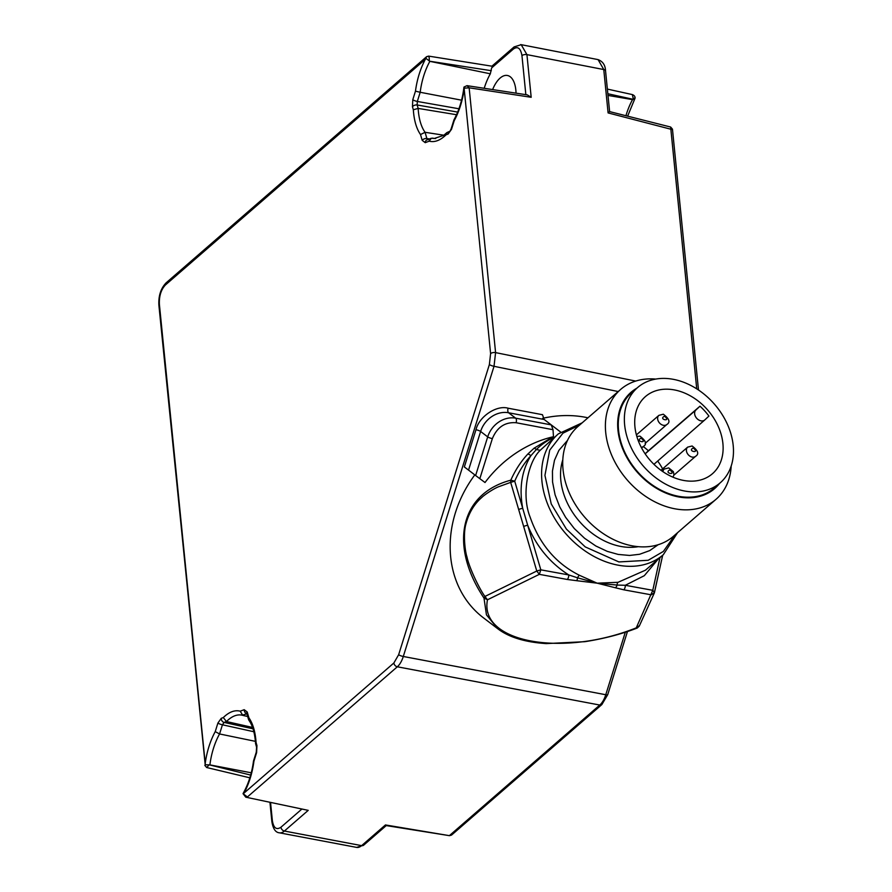<?xml version="1.0" encoding="UTF-8"?>
<svg xmlns="http://www.w3.org/2000/svg" width="892" height="892" viewBox="0 0 892 892"><rect width="100%" height="100%" fill="white"/><g stroke="black" fill="none" stroke-linecap="round" stroke-linejoin="round"><path stroke-width="1.34" d="M215.228 731.618L217.904 723.055L221.249 718.328L223.301 717.558C229.099 711.916 234.741 709.787 240.227 711.18L244.185 709.686L247.218 711.994L248.901 717.792C252.971 723.691 255.357 731.964 256.082 742.59L256.941 745.578L256.617 752.614L253.941 761.177C252.336 773.085 249.024 783.722 244.029 793.077L393.874 662.979L398.646 654.728L489.373 364.56L490.6 353.6L464.186 88.977C462.524 100.863 459.19 111.444 454.184 120.732L451.508 129.284L448.152 134.012L446.112 134.781C440.302 140.434 434.66 142.564 429.186 141.17L425.216 142.664L422.195 140.345L420.511 134.547C416.441 128.649 414.044 120.387 413.33 109.749L412.461 106.761L412.784 99.726L415.46 91.162C417.077 79.265 420.377 68.628 425.373 59.262L165.388 285.005C161.062 289.632 159.055 296.044 159.378 304.217L205.216 763.441C206.866 751.532 210.2 740.929 215.228 731.618L219.566 733.96L255.424 741.352M425.373 59.262L426.644 56.653M426.019 58.437L429.866 61.347L490.332 73.802A43.474 20.973 -79.3 0 0 484.211 88.297M415.46 91.162L420.188 92.277A45.882 22.133 100.7 0 1 429.866 61.347M412.784 99.726A3.635 0.747 17.4 0 0 417.322 101.454L458.934 108.768M412.461 106.761A3.635 2.308 -16.2 0 1 417.166 104.977L417.322 101.454L420.188 92.277L461.565 100.183M413.33 109.749L418.158 108.411L456.537 114.722M420.511 134.547L425.083 132.306A48.792 23.538 100.7 0 1 418.158 108.411L417.166 104.977L457.663 112.091M422.195 140.345A3.635 2.308 -16.2 0 1 426.889 138.561L429.509 138.929M425.216 142.664A3.635 3.055 -110.7 0 1 427.067 139.854L431.293 138.249L435.697 138.55M428.405 139.709L426.889 138.561L425.083 132.306L443.893 135.216M429.186 141.17L431.304 138.26M446.112 134.781L446.87 132.607L449.858 131.258A3.635 3.055 -110.7 0 0 448.152 134.012M451.508 129.284A3.635 0.747 -162.6 0 1 451.162 128.794L450.003 131.202M454.184 120.732L453.972 119.851C459.135 110.34 462.469 99.413 463.963 87.059L467.007 85.665L469.147 87.806L464.922 88.13M464.186 88.977L464.219 87.639M490.6 353.6A3.635 1.661 -5.7 0 1 495.584 352.608L494.023 366.311L618.201 391.543M244.029 793.077L243.405 793.913L247.396 796.969L397.319 666.792L599.792 705.048L449.869 835.213L451.542 835.079L601.855 704.568A3.635 2.721 -131 0 1 599.792 705.048A18.186 8.775 -79.3 0 0 605.768 694.734L403.296 656.479L494.023 366.311A3.635 0.747 17.4 0 1 489.373 364.56M253.941 761.177L253.506 760.987C251.845 773.353 248.389 784.157 243.137 793.434L243.405 793.913M256.617 752.614A3.635 0.747 -162.6 0 1 256.283 752.123L253.506 760.987M256.941 745.578A3.635 2.308 163.8 0 0 256.584 747.184L256.283 752.123M256.082 742.59L255.591 743.694L256.584 747.184M248.901 717.792L248.913 720.279C252.626 725.419 254.856 733.224 255.591 743.694M247.218 711.994A3.635 2.308 163.8 0 0 246.85 713.6L248.612 719.677M244.185 709.686A3.635 3.055 69.3 0 0 246.894 713.734M240.227 711.18L242.78 715.384L247.697 716.51M223.301 717.558L226.468 721.539A48.792 23.538 100.7 0 1 242.078 715.194L246.917 713.823M221.249 718.328A3.635 3.055 69.3 0 0 224.115 722.42L253.016 728.82M217.904 723.055A3.635 0.747 17.4 0 0 222.442 724.783L224.115 722.42L226.468 721.539L252.547 727.437M205.216 763.441L205.193 764.734L209.899 764.89A45.882 22.133 100.7 0 1 219.566 733.96L222.442 724.783L253.841 731.741M165.388 285.005A3.635 2.721 -131 0 1 166.124 282.842C160.816 288.395 158.397 295.843 158.887 305.175L205.193 764.734M429.141 60.868A2.42 1.048 -17.9 0 0 429.275 60.801C429.32 57.066 428.985 55.65 428.272 56.564M245.779 797.18L308.219 810.36L245.779 797.18L243.048 793.679M251.265 772.795L209.899 764.89M208.973 765.046L206.676 767.521L249.849 777.813M490.332 73.802L491.615 67.948L492.685 66.822M672.278 129.585L608.099 112.916L603.773 69.554L598.075 59.608L521.196 44.678L526.927 54.624L531.186 97.295L527.317 94.886L466.995 85.654M520.605 44.6L521.196 44.678M607.831 93.738L633.365 99.358L632.361 94.585L607.363 89.089M516.033 93.158A26.671 12.867 -79.3 0 0 507.425 75.486A26.671 12.867 -79.3 0 0 492.629 89.579M491.815 66.264L514.115 46.908A3.635 2.721 49 0 0 513.368 49.06C517.761 45.994 520.627 48.179 521.954 55.616L525.845 94.663M608.099 112.916L609.08 112.046M521.954 55.616A3.635 1.661 174.3 0 1 526.927 54.624L603.773 69.554A3.635 1.661 174.3 0 1 605.534 70.769L609.615 111.6L670.639 127.032L672.457 129.139L698.492 390.016M696.73 388.856L670.639 127.032M485.014 482.516A109.738 93.426 -52.6 0 1 553.475 436.712L553.018 429.699L516.111 422.73C505.017 421.905 497.1 427.201 492.351 438.63L479.829 478.67L485.014 482.516M468.545 470.106L464.342 466.951L475.982 429.721A3.635 0.747 -162.6 0 1 480.621 431.472L468.545 470.106L475.626 475.514L487.701 436.879L480.621 431.472A24.251 20.65 127.4 0 1 508.585 412.762A3.635 1.751 -79.3 0 1 508.128 408.213C496.61 404.801 478.937 416.631 475.982 429.721M508.128 408.213L542.436 414.691L544.187 419.496L551.267 424.893L553.018 429.699M386.325 825.513L385.444 824.944L361.628 845.638L284.392 831.043L308.219 810.36M451.542 835.079L449.501 835.67L385.444 824.944M607.998 95.422L632.551 99.636L634.736 97.864M627.634 116.15L635.093 98.098C635.149 96.492 634.245 95.332 632.361 94.597M479.829 478.67L475.626 475.514M731.195 465.981A72.754 54.401 -131 0 1 716.031 499.297A72.754 54.401 -131 0 1 674.765 508.774A72.754 54.401 -131 0 1 612.536 457.183A72.754 54.401 -131 0 1 620.642 389.425A72.754 54.401 -131 0 1 655.743 379.078M620.642 389.425L577.983 426.465A72.754 54.401 49 0 0 569.865 494.224A72.754 54.401 49 0 0 632.105 545.815A72.754 54.401 49 0 0 673.371 536.337L716.031 499.297M719.554 483.386A63.767 47.689 -131 0 1 678.477 496.911A63.767 47.689 -131 0 1 622.148 447.438A63.767 47.689 -131 0 1 636.877 388.165M637.579 387.563L631.503 392.837A63.053 47.153 49 0 0 637.234 471.355A63.053 47.153 49 0 0 714.18 488.058L720.257 482.784A63.053 47.153 -131 0 1 643.322 466.081A63.053 47.153 -131 0 1 637.579 387.563A63.053 47.153 -131 0 1 673.348 379.334A63.053 47.153 -131 0 1 727.281 424.046A63.053 47.153 -131 0 1 720.257 482.784M722.899 443.48A51.089 38.211 49 0 0 692.125 396.873A51.089 38.211 49 0 0 645.362 396.639A51.089 38.211 49 0 0 650.067 460.216A51.089 38.211 49 0 0 712.362 473.797A51.089 38.211 49 0 0 722.899 443.48M658.129 544.733L649.722 550.598L639.631 554.267L629.585 555.448L618.156 554.423L607.24 551.356L595.834 545.993L584.617 538.3L574.303 528.555L565.606 517.304L559.708 506.846L555.092 494.826L552.561 481.992L552.449 471.043L554.49 460.25L558.916 450.326L567.524 440.38M645.161 453.838L695.916 409.997A6.657 4.984 -131 0 0 696.685 418.281A6.657 4.984 -131 0 0 704.758 419.965A6.657 4.984 -131 0 0 704.858 419.876L708.928 416.062A51.089 38.2 49 0 0 699.986 406.195L648.384 450.761A50.911 38.066 49 0 0 643.255 446.58M662.611 468.88A50.911 38.066 49 0 0 657.683 461.053M645.139 453.805L648.384 450.761M695.916 409.997L699.986 406.195M582.186 422.819L558.37 433.858L540.217 450.282C527.964 461.933 521.162 494.703 530.082 517.014C539.537 544.142 555.961 563.554 579.354 575.251L597.149 583.178L618.011 582.309L645.485 570.178L663.302 554.712L677.574 532.68M579.354 575.251A3.635 1.26 -64.1 0 0 577.559 577.826L597.149 583.178L617.097 585.063A3.635 2.052 82.7 0 1 618.011 582.309M576.656 580.692L567.256 579.466A3.635 1.728 -79.6 0 0 568.75 574.939L577.559 577.826A3.635 1.26 95.2 0 1 576.656 580.692L597.149 583.178L615.335 587.761A3.635 2.152 -73.6 0 0 617.097 585.063L625.303 585.286A3.635 1.728 100.4 0 1 623.809 589.813L615.335 587.761M540.217 450.282L536.326 449.546L530.84 455.756C524.373 462.814 518.999 471.288 514.717 481.178L510.67 482.371L518.676 509.555A3.635 0.903 -16.4 0 1 522.723 508.362L527.707 525.31C536.36 546.417 550.041 562.963 568.75 574.939L540.82 569.832L539.326 574.348L536.772 571.025L540.82 569.832L527.707 525.31A3.635 0.903 -16.4 0 0 523.671 526.503L536.772 571.025L484.925 596.458L487.478 599.781C478.982 642.173 561.547 657.75 636.264 627.856L639.441 625.593M554.088 437.571L554.01 437.437C547.51 440.302 541.611 444.339 536.326 449.546A3.635 2.152 -129.8 0 0 534.04 448.23L527.763 454.117C520.995 461.365 515.342 470.062 510.793 480.186L514.717 481.178L522.723 508.362C518.999 488.236 521.708 470.697 530.84 455.756A3.635 2.208 -137.5 0 0 527.763 454.117M587.962 417.802A121.256 103.227 127.4 0 0 543.284 418.192M542.67 418.337L560.611 432.029M554.01 437.437L553.285 436.567L534.04 448.23M474.823 474.901A109.738 93.426 127.4 0 0 483.308 617.721L497.903 628.86L486.452 614.867L483.988 598.053C448.576 544.912 460.339 493.51 510.793 480.186L510.67 482.371L498.661 486.731C493.432 488.704 483.654 495.417 481.892 497.379C474.154 504.047 468.813 513 465.858 524.24C463.048 534.096 465.055 551.468 466.984 556.976C469.092 567.301 478.937 588.163 484.925 596.458L483.988 598.053L487.478 599.781L539.326 574.348L567.256 579.466M654.538 592.21L662.555 555.738A3.635 1.817 -167.6 0 0 662.622 555.549L654.271 593.124L639.252 626.139L637.234 628.035L636.264 627.856L652.777 590.314L654.449 592.578L651.283 594.83L623.809 589.813M506.143 634L497.903 628.86M158.887 305.175A3.635 1.661 -5.7 0 1 159.378 304.217M446.87 132.607L443.692 135.372L434.259 138.461A48.792 23.538 100.7 0 1 432.676 138.104M635.706 381.074L495.584 352.608L469.147 87.806L531.186 97.295M398.646 654.728A3.635 0.747 17.4 0 0 403.296 656.479A18.186 8.775 100.7 0 1 397.319 666.792A3.635 2.721 49 0 1 393.874 662.979M429.509 61.202L491.314 70.691M625.314 632.205L605.768 694.734A3.635 0.747 17.4 0 0 607.72 694.656L627.466 631.491M250.663 775.07L209.497 764.89M491.615 67.948L513.368 49.06M544.187 419.496L508.585 412.762L515.654 418.17L551.267 424.893M269.964 802.51L271.87 821.632C273.019 828.779 275.539 832.504 279.408 832.816A18.186 8.775 100.7 0 0 284.392 831.043A3.635 2.721 -131 0 1 280.947 827.23C276.464 830.229 273.599 828.044 272.361 820.685L270.566 802.644M301.429 809.445L280.947 827.23M356.644 847.4A18.186 8.775 -79.3 0 0 361.628 845.638A3.635 2.721 49 0 0 363.691 845.159L356.644 847.4L279.408 832.816M271.87 821.632A3.635 1.661 -5.7 0 1 272.361 820.685M492.351 438.63A3.635 0.747 17.4 0 1 487.701 436.879A24.251 20.65 -52.6 0 1 515.654 418.17A3.635 1.751 -79.3 0 1 516.111 422.73M632.551 99.636A45.882 22.133 -79.3 0 0 625.939 115.726M562.819 459.77A63.053 47.153 49 0 0 620.665 546.417A63.053 47.153 49 0 0 638.271 546.673M674.999 534.921L663.358 551.446L648.183 560.288L618.914 561.938L585.264 546.919L566.409 529.112L551.234 503.924L544.934 475.38L549.706 450.159L562.908 433.2L579.599 425.049M704.658 420.043L653.936 464.319L704.758 419.965M558.37 433.858A80.024 59.842 49 0 0 565.662 533.528A80.024 59.842 49 0 0 663.313 554.701M673.884 475.146L695.615 456.291A6.066 4.538 -131 0 1 688.211 454.686A6.066 4.538 -131 0 1 687.665 447.126L660.983 470.296M641.616 447.996L643.433 446.424A6.066 4.538 -131 0 1 641.248 447.293M645.117 443.38L666.837 424.514A6.066 4.538 -131 0 1 659.444 422.908A6.066 4.538 -131 0 1 658.887 415.36L636.409 434.883M662.99 471.723A6.066 4.538 -131 0 1 664.25 469.047L661.976 471.021M693.251 447.974C700.778 453.983 686.65 451.307 693.251 447.974M641.058 438.117C648.596 444.127 634.468 441.451 641.058 438.117M664.473 416.207C672.011 422.206 657.872 419.541 664.473 416.207M669.836 469.894C677.362 475.893 663.235 473.228 669.836 469.894M659.968 557.6L652.777 590.314L625.303 585.286L644.303 575.686L658.084 559.239M518.676 509.555L523.671 526.503M166.124 282.842L426.599 56.687L428.639 56.107L491.905 66.186M453.939 119.941L451.162 128.794M247.563 713.723L246.85 713.6M204.825 765.392L206.676 767.521M386.236 825.591L363.691 845.159M449.501 835.67L386.113 825.568M605.534 70.769C605.289 65.105 602.802 61.392 598.075 59.619M514.115 46.908L521.229 44.689M607.72 694.656L601.855 704.568M695.615 456.291C699.295 454.006 698.124 450.572 692.103 445.989L687.665 447.126M643.433 446.424C647.113 444.149 645.942 440.715 639.91 436.132L636.832 436.433M666.837 424.514C670.528 422.239 669.357 418.805 663.325 414.211L658.887 415.36M673.059 477.231L673.939 474.667L673.371 471.645L668.688 467.899L664.25 469.047M498.149 629.038C509.232 637.367 525.254 642.218 546.216 643.6L584.884 641.683C603.75 638.75 621.2 634.201 637.234 628.035M654.271 593.124L654.516 592.399"/></g></svg>
